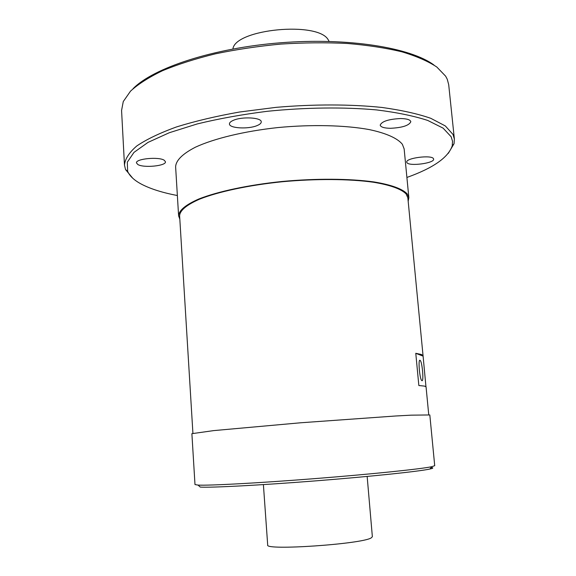 <?xml version="1.0" encoding="UTF-8"?>
<svg xmlns="http://www.w3.org/2000/svg" width="576" height="576" viewBox="0 0 576 576"><rect width="100%" height="100%" fill="white"/><g stroke="black" fill="none" stroke-linecap="round" stroke-linejoin="round"><path stroke-width="0.86" d="M198.036 485.093C208.872 485.705 258.451 483.062 315.122 478.598C371.801 474.142 421.178 469.001 431.784 466.697L434.714 465.689L429.818 414.958L411.17 415.159L395.417 416.009L300.658 422.777L213.66 430.61L191.887 433.678L194.99 484.56L198.036 485.093L200.282 487.094C211.046 487.793 259.74 485.273 315.302 480.895C370.872 476.525 419.364 471.398 429.883 469.03L431.453 468.648C433.346 468.101 433.238 467.719 431.129 467.496M428.738 414.727L426.053 386.842L424.591 386.114L418.846 385.531L415.778 353.297L421.553 354.528L423.058 355.781L425.952 386.647M423.058 355.781L407.844 197.82L406.123 193.961C401.443 189.094 390.269 184.982 373.255 182.218C349.308 178.87 315.727 178.625 282.082 181.764C248.587 185.213 218.419 191.693 199.627 199.138C186.588 204.876 179.921 210.42 179.618 215.784L192.917 433.289M423.014 356.112L415.778 353.297M420.005 360.288C417.974 358.992 419.623 378.749 421.704 380.527L421.956 380.707C423.979 381.65 422.244 361.93 420.185 360.41L420.005 360.288M178.603 215.813L175.622 166.918C175.853 160.459 182.47 153.878 195.458 147.175C214.2 138.506 244.346 131.191 277.862 127.57C311.544 124.337 345.204 125.172 369.252 129.593C386.345 133.2 397.598 138.341 402.365 144.281L404.15 148.932L408.852 197.69L407.131 193.817C402.437 188.906 391.19 184.752 374.033 181.951C349.884 178.567 316.001 178.315 282.031 181.483C248.213 184.961 217.757 191.506 198.785 199.015C185.63 204.804 178.906 210.406 178.603 215.813L179.834 219.211M408.852 197.69L408.175 201.24M177.365 195.516C162.677 192.73 150.797 188.993 141.718 184.306C134.453 180.504 129.758 176.184 127.642 171.353L127.31 162.173L133.992 152.381L148.025 142.387L169.301 132.725L197.186 123.948C218.678 118.706 242.028 114.494 267.221 111.305C305.539 107.41 343.879 106.963 376.459 109.901C396.893 112.428 413.993 115.949 427.774 120.463L443.117 128.146L451.174 136.778L452.534 141.264L452.232 145.807C448.286 157.507 433.174 168.062 406.901 177.451M433.476 158.695C431.784 154.62 405.54 158.033 406.742 162.144L406.937 162.641C409.061 166.594 434.635 163.231 433.62 159.113L433.476 158.695M400.658 118.541C388.634 119.153 381.816 121.342 380.196 125.122C380.758 127.123 384.185 128.174 390.478 128.297C402.336 127.706 409.118 125.51 410.825 121.709C410.314 119.736 406.922 118.685 400.658 118.541M233.258 120.377C230.681 121.507 229.414 122.695 229.45 123.948C229.198 128.362 248.501 129.413 257.213 125.539C259.927 124.402 261.274 123.178 261.245 121.867C261.662 117.482 241.898 116.374 233.258 120.377M137.815 164.498C143.525 168.178 166.363 165.931 165.456 161.762L164.282 160.286C158.99 156.492 135.439 158.738 136.483 162.922L137.815 164.498M133.027 88.726C153.187 68.004 213.091 48.06 280.822 42.761C348.552 37.404 410.832 47.729 433.987 65.045M132.703 178.178L125.525 169.538L124.474 165.053L121.572 110.462L123.264 101.556L130.522 91.152C138.182 84.125 148.831 77.321 162.475 70.726C177.739 64.397 195.336 58.774 215.258 53.863C236.196 49.493 258.091 46.224 280.93 44.071C303.818 42.631 325.951 42.43 347.321 43.466C367.769 45.202 386.021 48.002 402.091 51.869C416.599 56.246 428.184 61.301 436.846 67.046L445.644 76.183L447.271 79.279L448.704 84.715L454.378 139.09L454.046 143.683L448.308 153.346M124.474 165.053C125.057 158.89 129.182 152.51 136.85 145.915C146.642 139.306 159.912 132.962 176.666 126.886C195.25 121.118 216.223 116.158 239.587 112.01L276.17 107.345C313.834 104.112 350.806 104.198 381.931 107.453C401.407 110.153 417.686 113.767 430.754 118.303L445.334 125.95L453.024 134.474L454.378 139.09M263.398 484.603L267.689 544.968C264.125 550.786 362.131 544.133 371.232 537.869L372.362 536.731L367.157 476.438M232.898 48.982C235.109 28.966 318.586 20.988 328.306 39.96L329.134 41.407M429.883 469.03L431.784 466.697M419.587 360.511L420.185 360.41M452.232 145.807L454.046 143.683M127.642 171.353L125.525 169.538"/></g></svg>
